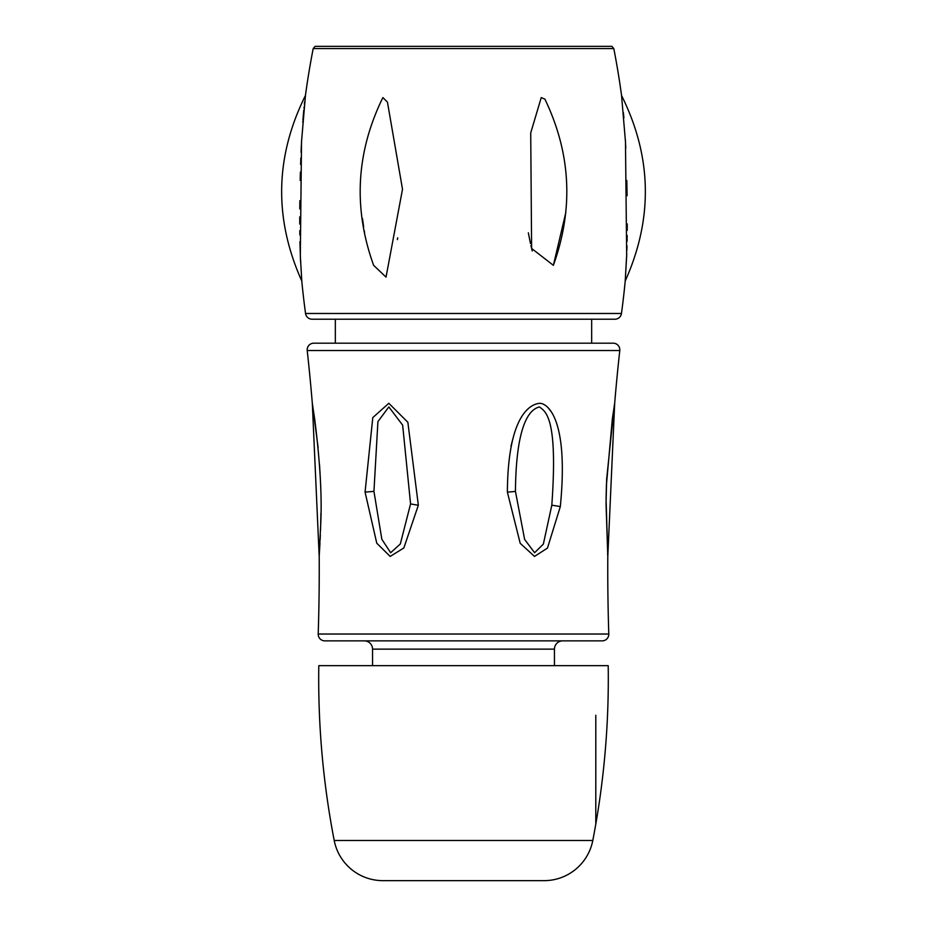 <?xml version="1.0" encoding="UTF-8"?>
<svg xmlns="http://www.w3.org/2000/svg" width="927" height="927" viewBox="0 0 927 927"><rect width="100%" height="100%" fill="white"/><g stroke="black" fill="none" stroke-linecap="round" stroke-linejoin="round"><path stroke-width="1.39" d="M315.122 46.35L611.878 46.35A99.224 99.224 0 0 1 613.801 48.575L313.199 48.575A99.224 99.224 0 0 1 315.122 46.35M301.785 280.985L300.325 255.725L301.53 141.611L305.447 95.481C274.995 156.733 273.766 218.575 301.785 280.985A810.325 810.325 0 0 0 305.539 313.488L621.461 313.488A810.325 810.325 0 0 0 625.215 280.985C653.234 218.575 652.005 156.733 621.553 95.481A810.325 810.325 0 0 0 613.801 48.575M305.447 95.481A810.325 810.325 0 0 1 313.199 48.575M621.553 95.481L625.47 141.773L626.675 255.759L625.215 280.985L626.745 253.766M402.503 189.247L387.451 102.121L382.909 97.59L382.098 99.166C356.049 153.361 353.233 208.749 373.627 265.331L386.038 277.127L402.503 189.247M553.373 265.331C573.767 208.749 570.951 153.361 544.902 99.166L541.241 97.59L530.719 132.92L531.611 248.459L553.373 265.331L565.818 212.55M626.861 250.174L626.976 245.864M627.069 241.31L627.162 235.528M627.208 230.417L627.255 223.917M627.092 195.701L626.814 180.464M625.771 148.077L625.366 139.653M623.917 117.787L623.825 116.675M623.72 115.527L623.651 114.728M623.535 113.476L623.477 112.851M304.67 101.715L304.496 103.21M304.462 103.546L304.392 104.206M304.068 107.173L303.975 108.053M303.766 110.209L303.639 111.518M303.592 112.028L303.477 113.245M303.419 113.963L303.291 115.388M303.21 116.257L303.106 117.555M303.025 118.563L302.909 119.977M302.793 121.472L302.747 122.144M301.507 142.121L301.472 142.851M301.379 144.797L301.113 150.684M301.078 151.634L301.055 152.248M300.835 157.938L300.615 164.461M300.394 172.016L300.186 180.464M299.85 200.695L299.78 208.911M299.745 216.872L299.745 224.01M299.792 230.661L299.838 234.983M299.942 241.692L300.475 259.78M300.522 260.811L300.58 261.993M532.237 250.974L531.704 248.842M531.391 247.544L530.939 245.609M530.476 243.569L528.344 232.828M397.718 237.833L397.359 239.63M367.938 247.428L367.509 245.817M364.554 232.318L364.288 230.835M363.639 226.941L362.48 218.54M621.461 313.488A6.616 6.616 0 0 1 614.902 319.212L312.098 319.212A6.616 6.616 0 0 1 305.539 313.488M591.658 319.212L591.658 343.187M335.342 319.212L335.342 343.187M608.796 634.033A2000.999 2000.999 0 0 1 607.799 556.501L614.682 403.257A2000.999 2000.999 0 0 1 619.781 350.533A6.616 6.616 0 0 0 613.211 343.187L313.789 343.187A6.616 6.616 0 0 0 307.219 350.533A2000.999 2000.999 0 0 1 312.318 403.257L319.201 556.501A2000.999 2000.999 0 0 1 318.204 634.033A6.616 6.616 0 0 0 324.821 640.858L602.179 640.858A6.616 6.616 0 0 0 608.796 634.033L318.204 634.033M418.344 505.215L403.848 547.973L390.174 556.42L376.768 543.21L365.064 492.11L372.793 417.59L388.819 403.291L407.857 422.272L418.344 505.215A16.535 1.205 -173.1 0 1 410.568 503.882L400.325 543.975L390.661 552.712L381.854 539.317L373.94 491.391L377.915 421.611L388.842 406.918L402.654 425.157L410.568 503.882M560.314 506.617L547.463 548.089L534.52 556.42L520.209 543.338L507.37 492.11C507.938 410.302 533.292 403.558 540.14 403.303C548.332 403.824 568.772 420.568 560.314 506.617A16.535 1.217 -172.6 0 0 551.808 505.215L543.361 544.091L534.612 552.724L524.636 539.444L515.447 491.391C516.13 414.392 533.871 408.598 539.375 406.93C545.621 411.518 558.1 417.44 551.808 505.215M607.799 556.501A16.535 16.535 175.6 0 0 607.591 553.79M614.682 403.257A16.535 16.535 9.9 0 1 614.195 406.061L614.346 405.215M550.986 411.461L548.1 407.706M512.747 439.282L510.997 446.13M319.201 556.501A16.535 16.535 -175.6 0 1 319.409 553.79M312.318 403.257A16.535 16.535 -9.9 0 0 312.805 406.061M364.276 640.858A8.273 8.273 0 0 1 372.55 649.132L372.55 665.667M562.724 640.858A8.273 8.273 0 0 0 554.45 649.132L554.45 665.667M319.351 712.098A849.283 849.283 0 0 1 318.795 665.667L608.205 665.667A849.283 849.283 0 0 1 607.648 712.098M331.206 824.103A849.283 849.283 0 0 0 334.207 840.476L592.793 840.476A849.283 849.283 0 0 0 595.794 824.103L595.794 715.273M318.795 665.667C317.903 724.474 323.036 782.736 334.207 840.476A49.606 49.606 0 0 0 382.909 880.65L544.091 880.65A49.606 49.606 0 0 0 592.793 840.476C603.964 782.736 609.097 724.474 608.205 665.667M619.781 350.533L307.219 350.533M372.55 649.132L554.45 649.132M365.064 492.11L373.94 491.391M507.37 492.11A16.535 0.927 -2.9 0 0 515.447 491.391M607.788 555.621L606.073 499.56L606.409 485.111L612.353 418.737L614.566 404.23M607.776 555.47L606.038 503.964L606.652 479.05L614.103 407.127M614.184 406.663L614.52 404.543M312.434 404.23L318.135 447.834M319.525 464.659L320.29 477.753M320.927 513.025L320.545 529.931M320.348 535.111L320.128 539.873M319.977 542.99L319.433 552.272M319.386 552.944L319.282 554.624M312.445 404.357L314.682 419.039C320.07 461.542 322.086 496.513 320.73 523.952L319.224 555.47"/></g></svg>
